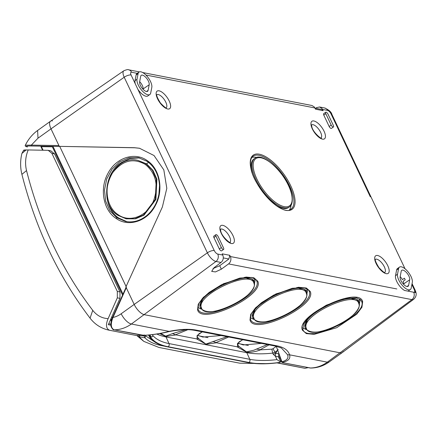 <?xml version="1.0" encoding="UTF-8"?>
<svg xmlns="http://www.w3.org/2000/svg" width="438" height="438" viewBox="0 0 438 438"><rect width="100%" height="100%" fill="white"/><g stroke="black" fill="none" stroke-linecap="round" stroke-linejoin="round"><path stroke-width="0.66" d="M212.988 268.614L219.706 265.713L228.888 259L229.802 255.31L222.175 253.826L222.756 255.053L217.757 254.078A3.718 1.538 -125.6 0 1 214.264 250.558L135.265 83.806A10.298 4.26 -125.6 0 1 135.003 80.669L137.006 79.234L138.107 73.589A10.298 4.26 -125.6 0 1 138.956 72.117A10.298 4.26 -125.6 0 1 147.25 76.497A10.298 4.26 -125.6 0 1 151.805 87.381L150.705 93.026A10.298 4.26 -125.6 0 1 149.856 94.498A10.298 4.26 -125.6 0 1 141.562 90.118A10.298 4.26 -125.6 0 1 137.006 79.234M229.802 255.31L230.766 257.626C231.22 260.21 230.487 262.307 228.554 263.911L221.349 269.184L215.43 271.927L211.685 271.39L214.007 267.749L221.026 262.45C222.909 260.829 223.61 258.727 223.139 256.142L222.756 255.053M410.368 289.502L408.358 290.936A10.298 4.26 -125.6 0 1 408.013 291.133L404.498 290.449A10.298 4.26 -125.6 0 1 395.509 275.672L397.518 274.232L398.613 268.593A10.298 4.26 -125.6 0 1 399.467 267.114A10.298 4.26 -125.6 0 1 407.756 271.5A10.298 4.26 -125.6 0 1 412.311 282.384L411.216 288.023A10.298 4.26 -125.6 0 1 410.368 289.502A10.298 4.26 -125.6 0 1 402.073 285.116A10.298 4.26 -125.6 0 1 397.518 274.232M398.613 268.593L396.609 270.027L395.509 275.672M396.609 270.027A10.298 4.26 -125.6 0 1 397.458 268.554L399.467 267.114M315.568 108.257L316.4 107.693L319.559 106.987L321.974 108.493L323.135 110.666L321.64 109.44L315.021 108.153M142.711 72.544L311.976 105.509L314.347 107.009L315.508 109.177L323.135 110.666M149.856 94.498L147.852 95.938A10.298 4.26 -125.6 0 1 137.844 89.259M223.626 249.392L221.617 250.826A2.031 0.843 -125.6 0 1 219.334 248.959L213.93 237.56A2.031 0.843 -125.6 0 1 213.848 236.12L215.852 234.686A2.031 0.843 54.4 0 0 215.939 236.12L221.338 247.525A2.031 0.843 54.4 0 0 223.626 249.392A2.031 0.843 54.4 0 0 223.539 247.952L218.14 236.553A2.031 0.843 54.4 0 0 215.852 234.686M333.466 126.932L331.462 128.367A2.031 0.843 -125.6 0 1 329.179 126.5L323.775 115.101A2.031 0.843 -125.6 0 1 323.693 113.661L325.697 112.227A2.031 0.843 54.4 0 0 325.779 113.661L331.183 125.065A2.031 0.843 54.4 0 0 333.466 126.932A2.031 0.843 54.4 0 0 333.384 125.492L327.985 114.094A2.031 0.843 54.4 0 0 325.697 112.227M403.535 284.257L403.595 283.972A6.236 2.579 -125.6 0 0 403.168 281.262L405.205 279.833A6.28 2.601 54.4 0 0 404.427 278.201L402.402 279.636A6.236 2.579 -125.6 0 0 400.168 276.646M118.079 215.419L126.188 218.83L118.079 215.419C94.323 201.277 111.487 153.459 137.954 160.368L145.974 163.746L145.175 164.359C133.453 157.773 122.793 160.335 113.185 172.041C103.286 185.17 105.788 206.862 118.107 214.653C129.856 223.309 147.951 215.956 153.804 200.15C158.726 185.055 155.846 173.119 145.175 164.359M137.954 160.368L146.571 163.861L152.961 170.366L156.903 179.202L155.895 199.46L143.998 215.167L135.566 218.819L126.188 218.83L134.964 218.704L143.39 215.069L155.293 199.372L156.311 179.098L152.369 170.256L145.974 163.746M252.419 173.229A29.817 12.335 -125.6 0 1 251.374 168.466A29.817 12.335 -125.6 0 1 253.881 159.016L254.686 158.441A29.817 12.335 -125.6 0 0 252.179 167.891A29.817 12.335 -125.6 0 0 268.171 197.303A29.817 12.335 -125.6 0 0 289.425 206.911L288.62 207.486A29.817 12.335 -125.6 0 1 274.686 204.305M358.738 303.507C355.711 289.502 300.085 315.847 306.354 328.319C309.376 342.324 365.002 315.984 358.738 303.507L358.974 302.089L359.144 302.494C356.034 288.1 298.842 315.163 305.275 327.98L305.445 328.385C310.033 333.871 319.964 333.302 335.229 326.671L343.463 322.286C350.274 318.07 355.048 313.778 357.786 309.42C359.346 306.879 359.806 304.596 359.171 302.565M306.299 293.296C303.277 279.291 247.651 305.631 253.914 318.108C256.942 332.113 312.562 305.768 306.299 293.296L306.54 291.878L306.731 292.349C307.372 294.385 306.907 296.668 305.346 299.209C302.609 303.567 297.835 307.854 291.024 312.075L282.789 316.455C267.525 323.085 257.599 323.66 253.011 318.174L252.392 316.816L255.606 307.876M306.731 292.354L306.704 292.283C303.6 277.889 246.402 304.952 252.841 317.769L253.011 318.174M253.865 283.085C250.837 269.074 195.217 295.42 201.48 307.892C204.508 321.903 260.128 295.557 253.865 283.085L254.1 281.667L254.27 282.072C251.16 267.678 193.968 294.741 200.407 307.553L200.571 307.958C205.165 313.449 215.091 312.874 230.355 306.244L238.59 301.864C245.4 297.643 250.175 293.356 252.912 288.998C254.473 286.457 254.932 284.174 254.297 282.138M251.91 157.445A32.527 13.458 -125.6 0 1 256.898 157.461M291.062 205.132A32.527 13.458 -125.6 0 1 289.474 209.857M139.503 157.932L130.07 158.457L121.112 162.673C102.968 174.379 101.698 207.585 118.95 218.157L127.015 221.71M121.112 162.673C102.941 174.346 101.643 207.639 118.95 218.206L126.67 221.661M305.445 328.385L304.826 327.027L308.04 318.087M349.338 297.736L358.514 301.12L358.974 302.089M296.904 287.525L306.08 290.909L306.54 291.878M200.571 307.958L199.958 306.605L203.172 297.665M244.47 277.314L253.64 280.698L254.1 281.667M147.108 161.299L138.496 157.713L128.92 157.85L119.722 161.819L112.013 169.139L106.73 178.934L104.501 190.021L105.607 201.053L109.911 210.7L116.886 217.801L125.64 221.486L127.201 221.737M306.228 329.562L302.631 327.81M360.332 299.504L359.401 303.512M306.266 329.6L302.631 327.87M253.476 319.269L250.197 317.599M307.898 289.294L306.967 293.301M253.826 319.39L250.197 317.66M201.354 309.135L197.757 307.388M255.458 279.083L254.527 283.085M201.392 309.179L197.757 307.443M139.7 148.285L134.74 147.781L59.294 146.358L134.302 147.694L139.481 148.241L154.034 155.534L163.823 169.889L166.812 188.313L162.383 206.971L125.892 286.934L134.181 304.432A10.841 4.484 54.4 0 0 138.233 310.454A10.841 4.484 54.4 0 0 139.695 311.922A10.841 4.484 54.4 0 0 144.376 314.698A10.841 4.484 -125.6 0 1 134.181 304.432L207.382 252.814L124.206 77.241A5.42 1.982 -25.3 0 1 131.082 74.986A3.718 1.538 -125.6 0 1 131.614 72.254L137.236 73.349M138.956 72.117L136.952 73.551A10.298 4.26 -125.6 0 0 136.103 75.029L135.003 80.669M361.399 300.873L361.58 301.317C368.604 315.311 306.239 344.876 302.839 329.157L303.671 323.983L307.377 318.804L314.024 312.825L326.354 305.187L344.783 298.481L356.505 297.867L360.868 300.052L361.399 300.873M308.96 290.662L309.14 291.1C316.17 305.1 253.805 334.665 250.405 318.946L251.237 313.767L254.938 308.593L261.59 302.614L273.914 294.971L292.343 288.27L304.071 287.656L308.434 289.836L308.96 290.662M256.526 280.446L256.706 280.889C263.736 294.889 201.365 324.454 197.971 308.735L198.797 303.556L202.504 298.377L209.15 292.403L221.48 284.76L239.909 278.053L251.636 277.44L256 279.625L256.526 280.446M126.089 286.501L59.732 146.445L126.084 286.501M59.294 146.358L51.005 128.86A10.841 4.484 -125.6 0 1 50.589 121.167L123.855 70.759C126.577 69.642 128.17 69.324 128.641 69.806L128.641 69.806A5.42 4.522 -79 0 0 128.58 69.795M148.099 90.398L149.199 84.758A6.378 2.639 -125.6 0 0 146.363 77.997A6.378 2.639 -125.6 0 0 141.228 75.32A6.378 2.639 -125.6 0 0 140.718 76.217L139.618 81.857A6.378 2.639 -125.6 0 0 142.421 88.58A6.378 2.639 -125.6 0 0 147.557 91.323A6.378 2.639 -125.6 0 0 148.099 90.398L146.489 91.509M408.605 285.395L409.705 279.756A6.378 2.639 -125.6 0 0 406.869 273A6.378 2.639 -125.6 0 0 401.734 270.317A6.378 2.639 -125.6 0 0 401.224 271.221L400.124 276.86A6.378 2.639 -125.6 0 0 402.927 283.578A6.378 2.639 -125.6 0 0 408.063 286.321A6.378 2.639 -125.6 0 0 408.605 285.395L406.995 286.507M413.696 292.239L408.013 291.133L415.711 292.633L411.89 284.569L414.228 289.502A3.718 1.538 -125.6 0 1 413.696 292.239A5.42 4.522 101 0 1 411.912 299.625A9.138 3.783 -125.6 0 0 413.62 299.346L342.335 352.53A10.841 4.484 -125.6 0 1 340.315 352.858L144.376 314.698L340.315 352.858A10.841 4.484 54.4 0 0 342.308 352.552A10.841 4.484 54.4 0 0 343.053 351.528M139.662 81.649A6.236 2.579 -125.6 0 1 143.084 88.974L149.199 84.758M143.029 89.259L143.084 88.974M52.346 146.785L41.019 146.681M37.597 130.48L38.002 138.173L31.35 145.115L25.355 145.208C24.856 146.013 25.535 146.577 27.397 146.9L27.495 146.911C24.802 146.243 26.214 145.942 31.733 146.007L31.35 145.115L58.911 145.553L51.005 128.86L124.206 77.241A9.138 3.783 -125.6 0 1 123.855 70.759M122.591 295.059L52.166 146.407L52.971 146.347L31.733 146.007M194.434 330.257L196.114 330.099L276.898 345.828A2.168 1.807 -79 0 1 275.622 346.135L281.431 348.007L287.591 354.769L289.578 354.824L327.317 362.171A10.841 4.484 54.4 0 0 329.31 361.865C323.66 365.889 317.479 367.953 310.761 368.046L282.702 362.653A0.816 0.679 -79 0 1 282.455 362.593M141.348 335.119A0.816 0.679 -79 0 0 141.562 335.163L114.165 329.825C110.814 328.171 110.425 324.043 112.993 317.451L112.834 317.194L112.993 317.451A27.107 22.601 101 0 0 121.184 313.75A10.841 4.484 54.4 0 0 131.378 324.016A37.947 31.64 101 0 1 114.165 329.825L114.055 329.814C113.447 330.236 112.457 329.184 111.082 326.671C110.546 323.852 111.082 320.698 112.692 317.205L126.062 287.29M126.325 287.01L126.27 287.739L134.181 304.432L121.184 313.75M59.661 146.429L52.971 146.347L122.996 294.15M52.555 120.883A10.841 4.484 54.4 0 0 50.562 121.189A10.841 4.484 54.4 0 0 51.005 128.86L38.002 138.173M141.562 335.163L143.445 335.393C152.78 334.807 161.337 333.466 169.117 331.363L168.685 331.665C161.387 333.548 153.065 334.796 143.708 335.404L143.21 334.96M276.898 345.828C283.923 347.235 288.149 350.236 289.578 354.824C290.733 358.667 288.253 361.191 282.143 362.401L282.702 362.653M276.263 346.266L282.143 362.401L281.377 361.826L282.592 362.642L310.099 367.986A37.947 31.64 101 0 0 327.317 362.171L411.912 299.625L228.554 263.911M287.591 354.769C288.806 358.098 286.972 360.397 282.083 361.673L281.415 361.881M144.009 335.388L113.907 329.765M281.377 361.826L278.743 352.99M198.633 335.804L207.973 337.627M239.028 343.671L248.368 345.489M237.954 343.113L243.189 344.936L261.601 343.403M221.206 335.535L202.799 337.068L197.56 335.245M277.331 362.834L304.908 368.32L308.226 367.635M278.809 353.756L278.453 356.833L280.49 361.366L280.101 362.352A0.816 0.334 -125.6 0 1 279.953 362.374A114.647 41.9 154.7 0 1 248.981 362.472A114.647 41.9 154.7 0 0 279.948 362.379L280.544 361.947L276.986 359.62L275.392 356.242L273.268 354.326L272.704 353.116L274.982 352.19L272.994 348.714L271.85 349.179L272.704 353.116A112.177 40.997 154.7 0 1 246.786 352.672L249.797 359.313A112.314 41.046 154.7 0 0 276.986 359.62M110.414 319.954L111.383 320.862M242.636 339.707L237.478 343.43L237.527 346.885L216.46 342.757L206.216 344.35L196.585 338.886L175.457 334.796L172.534 333.592L165.69 336.143L160.516 333.334M237.527 346.885L239.17 346.567L246.474 351.873L253.821 350.23L267.426 344.536M206.216 344.35L198.775 338.7L197.314 337.003M206.084 344.005L227.037 336.669M144.912 335.388L154.028 341.492M304.87 368.309L277.287 362.943M277.353 362.954L276.882 362.888M268.198 363.66L239.706 363.179L158.923 347.449L143.812 341.383L136.859 335.59L109.418 330.247C106.029 328.516 105.602 324.651 108.126 318.64L117.318 297.851L119.963 298.366L108.312 324.717L110.863 325.21M108.98 330.164L109.418 330.247M143.812 341.383L139.005 336.696L136.859 335.59L140.111 335.267A3.526 2.94 101 0 1 139.005 336.696L144.929 337.846L144.343 336.088L144.54 334.9M278.185 349.442L275.546 353.395L275.392 356.242L278.453 356.833M176.071 334.889L165.827 336.483L159.536 333.526M236.974 346.748L246.61 352.218C250.99 352.524 255.661 351.73 260.605 349.831L256.411 349.031M196.585 338.886L198.775 338.7M216.46 342.757L212.923 341.459M48.213 150.327L50.857 150.842L54.564 153.897L119.963 291.949L117.324 291.434L51.919 153.382L48.213 150.327L28.207 149.949C25.42 156.744 24.862 163.62 26.526 170.579C39.973 223.396 62.043 269.989 92.741 310.345C96.836 315.546 101.961 318.311 108.126 318.64M24.408 150.519C23.11 150.168 23.696 149.977 26.16 149.944L28.207 149.949M145.536 336.099L144.929 337.846C148.663 341.574 154.143 344.148 161.365 345.566L164.617 346.201M277.621 350.296L274.982 352.19L275.546 353.395L273.268 354.326M119.963 291.949L119.963 298.366M260.605 349.831L271.85 349.179M26.526 170.579L21.9 174.368C20.197 167.436 20.203 160.456 21.905 153.426L26.16 149.944M117.324 291.434L117.318 297.851M148.608 335.174L149.429 336.822M151.148 336.822L150.683 337.2L149.44 336.849L149.922 336.444A0.816 0.334 54.4 0 0 150.683 337.2A114.647 41.9 154.7 0 0 168.197 346.743A2.332 1.944 -79 0 0 169.013 343.578A112.314 41.046 -25.3 0 1 152.769 335.431C152.785 336.581 152.249 337.046 151.148 336.822L149.878 335.048M150.338 336.023L149.922 336.444A0.816 0.334 54.4 0 0 150.683 337.2L150.683 337.2A114.647 41.9 154.7 0 0 168.197 346.743L248.981 362.472L168.197 346.743A0.975 0.816 -79 0 1 167.623 346.88L248.406 362.615A0.975 0.816 -79 0 0 248.981 362.478A2.332 1.944 -79 0 0 249.797 359.313L169.013 343.578L166.002 336.937A112.177 40.997 -25.3 0 1 156.815 334.03M167.623 346.88C159.065 345.221 153.026 341.914 149.506 336.959L149.725 336.4L149.09 335.125M152.451 334.725L152.769 335.431M276.323 346.332L272.994 348.714M322.554 109.44L327.553 110.409A3.718 1.538 -125.6 0 1 331.051 113.929L370.313 196.81M230.383 256.537L396.801 288.949M145.909 75.035L314.927 107.951M234.314 239.789A10.797 4.468 -125.6 0 1 228.089 241.858A10.797 4.468 -125.6 0 1 219.92 229.079A10.797 4.468 -125.6 0 1 226.145 227.01A10.797 4.468 -125.6 0 1 234.314 239.789M384.997 261.234A10.797 4.468 -125.6 0 1 388.506 273.104A10.797 4.468 -125.6 0 1 378.859 267.941A10.797 4.468 -125.6 0 1 375.35 256.071A10.797 4.468 -125.6 0 1 384.997 261.234M310.996 124.699A10.797 4.468 -125.6 0 1 317.221 122.629A10.797 4.468 -125.6 0 1 325.39 135.408A10.797 4.468 -125.6 0 1 319.165 137.477A10.797 4.468 -125.6 0 1 310.996 124.699M160.313 103.258A10.797 4.468 -125.6 0 1 156.804 91.389A10.797 4.468 -125.6 0 1 166.456 96.552A10.797 4.468 -125.6 0 1 169.96 108.421A10.797 4.468 -125.6 0 1 160.313 103.258M250.432 165.712A33.343 13.797 -125.6 0 1 269.655 159.317A33.343 13.797 -125.6 0 1 294.878 198.781A33.343 13.797 -125.6 0 1 275.655 205.17A33.343 13.797 -125.6 0 1 250.432 165.712M291.987 196.629A29.001 12.001 -125.6 0 1 275.267 202.186A29.001 12.001 -125.6 0 1 253.323 167.864A29.001 12.001 -125.6 0 1 270.049 162.301A29.001 12.001 -125.6 0 1 291.987 196.629M118.161 215.452L118.107 214.653M306.354 328.319L305.275 327.98M253.914 318.108L252.841 317.769M201.48 307.892L200.407 307.553M146.571 163.861L148.52 162.356M253.104 156.24A32.527 13.458 -125.6 0 1 276.285 166.719A32.527 13.458 -125.6 0 1 293.734 198.808A32.527 13.458 -125.6 0 1 291.002 209.118C283.194 217.604 251.954 185.915 250.635 166.035C250.087 161.025 250.908 157.762 253.104 156.24M156.859 94.652A8.087 3.345 -125.6 0 1 163.713 98.807A8.087 3.345 -125.6 0 1 166.265 107.775M321.07 137.926A8.087 3.345 54.4 0 0 321.612 135.479A8.087 3.345 54.4 0 0 317.419 127.655A8.087 3.345 54.4 0 0 311.664 124.797M375.399 259.329A8.087 3.345 -125.6 0 1 382.259 263.484A8.087 3.345 -125.6 0 1 384.805 272.452M229.994 242.307A8.087 3.345 54.4 0 0 230.536 239.86A8.087 3.345 54.4 0 0 226.342 232.036A8.087 3.345 54.4 0 0 220.588 229.178M358.695 301.497L359.697 299.039M306.255 291.286L307.262 288.828M253.821 281.07L254.823 278.617M412.07 283.632L415.115 290.06A5.42 1.982 154.7 0 0 414.228 289.502M405.04 268.795L331.938 114.482A5.42 1.982 154.7 0 0 331.051 113.929M147.195 160.598C134.778 151.559 115.982 157.675 107.994 173.349C99.36 188.575 103.237 210.18 116.081 218.414C128.635 227.563 147.672 221.185 155.528 205.203C163.861 189.999 159.897 168.756 147.195 160.598L147.256 161.398L138.496 157.713M116.081 218.414L116.886 217.801M134.74 147.781L134.302 147.694M135.265 83.806L131.082 74.986M217.757 254.078A5.42 4.522 101 0 1 215.978 261.464A9.138 3.783 -125.6 0 1 207.382 252.814A5.42 1.982 -25.3 0 1 214.264 250.558M136.103 75.029L138.107 73.589M131.614 72.254A5.42 4.522 -79 0 0 128.641 69.806L139.372 71.892M327.553 110.409A5.42 4.522 -79 0 0 324.58 107.967L324.58 107.967C328.872 109.812 331.325 111.986 331.938 114.482M228.888 259L223.298 257.911M302.839 329.157L302.434 330.175C295.234 315.836 359.176 285.549 362.653 301.656L361.947 307.257L356.762 314.172L336.685 327.712L314.183 334.342L306.31 333.603L302.434 330.175M361.58 301.317L362.653 301.656M250.405 318.946L249.999 319.959L250.706 314.358L255.891 307.443L275.967 293.903L298.47 287.273L306.343 288.012L310.219 291.44C317.419 305.779 253.476 336.066 249.999 319.959M309.14 291.1L310.219 291.44M197.971 308.735L197.565 309.748L198.272 304.147L203.456 297.227L223.533 283.693L246.036 277.062L253.903 277.801L257.779 281.229C264.985 295.568 201.042 325.85 197.565 309.748M256.706 280.889L257.779 281.229M221.026 262.45L215.978 261.464L131.378 324.016L169.117 331.363C180.007 329.173 189.002 328.752 196.114 330.099M219.706 265.713L221.349 269.184M403.595 283.972L409.705 279.756M329.179 126.5L331.183 125.065M323.775 115.101L325.779 113.661M213.93 237.56L215.939 236.12M219.334 248.959L221.338 247.525M41.391 146.61L43.077 150.174M111.81 316.8L112.363 317.972M309.885 367.947L310.761 368.046M126.27 287.739L112.993 317.451M110.666 319.384L111.438 319.537M279.975 357.096L278.437 356.795L279.975 357.096M280.353 358.218L278.951 357.95M278.754 353.838L275.65 353.231M110.852 324.158L108.739 323.748L110.852 324.158M246.474 351.873L246.61 352.218A4.068 3.389 -79 0 0 246.786 352.672L166.002 336.937A4.068 3.389 -79 0 1 165.827 336.483L165.69 336.143M185.778 329.672L172.534 333.592M237.708 344.876L239.17 346.567M143.861 335.404L144.343 336.088L140.111 335.267M90.064 318.147L92.741 310.345M187.853 329.688L175.457 334.796M197.138 339.017L197.084 335.563L202.246 331.845M215.846 342.664L228.669 336.992M259.865 349.852L269.063 344.854M54.564 153.897L51.919 153.382M289.425 206.911C291.692 205.652 292.617 202.334 292.195 196.952C290.613 178.835 263.572 150.305 254.686 158.441M306.233 329.568L305.916 329.48M201.36 309.14L201.042 309.053M166.101 107.907L166.385 107.786C166.347 108.608 164.37 107.025 160.45 103.039C157.406 98.063 156.218 95.227 156.886 94.531L156.678 94.761M320.912 138.052L321.196 137.932C323.08 140.335 312.102 132.364 311.681 125.788L311.489 124.912M375.224 259.444L375.432 259.208C374.764 259.909 375.952 262.745 378.996 267.722C382.911 271.708 384.892 273.29 384.931 272.463L384.646 272.584M229.835 242.433L230.12 242.313C232.003 244.716 221.026 236.744 220.604 230.169L220.413 229.293M147.168 161.365C154.713 166.818 158.83 174.904 159.525 185.619L158.901 194.253C157.143 203.062 153.086 210.169 146.735 215.567C140.149 220.84 133.119 222.811 125.64 221.486M413.62 299.346C418.323 295.02 415.115 290.794 415.115 290.06M319.554 106.987L324.58 107.967M40.909 146.642L42.574 150.168M111.006 318.623L111.641 319.964M50.562 121.189L37.564 130.508C32.341 134.313 28.273 139.213 25.355 145.208M329.31 361.865L342.308 352.552M275.622 346.135L194.839 330.4C188.126 329.108 179.41 329.529 168.685 331.665M110.524 319.707L111.619 319.915M136.694 335.563L109.089 330.186C101.304 328.527 94.953 324.509 90.036 318.119C58.391 276.482 35.681 228.565 21.9 174.368M237.735 344.936L238.989 341.941L242.772 339.735M202.378 331.867L199.131 333.647L197.368 335.601L197.341 337.063M248.406 362.615C256.969 364.257 267.394 364.224 279.668 362.527M21.905 153.426L23.668 150.201M149.506 336.959L148.602 335.174"/></g></svg>
